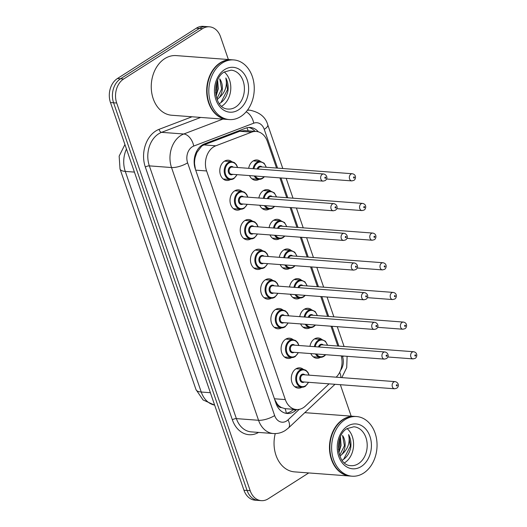 <?xml version="1.0" encoding="UTF-8"?>
<svg xmlns="http://www.w3.org/2000/svg" width="527" height="527" viewBox="0 0 527 527"><rect width="100%" height="100%" fill="white"/><g stroke="black" fill="none" stroke-linecap="round" stroke-linejoin="round"><path stroke-width="0.79" d="M309.962 346.318A10.171 7.707 -85.7 0 1 314.369 338.999A10.171 7.707 -85.7 0 1 318.268 337.965A10.171 7.707 -85.7 0 1 321.799 339.428M299.751 316.655A10.171 7.707 -85.7 0 1 304.158 309.336A10.171 7.707 -85.7 0 1 308.051 308.302A10.171 7.707 -85.7 0 1 311.582 309.764M289.534 286.991A10.171 7.707 -85.7 0 1 293.941 279.672A10.171 7.707 -85.7 0 1 297.841 278.631A10.171 7.707 -85.7 0 1 301.372 280.1M279.317 257.328A10.171 7.707 -85.7 0 1 283.724 250.009A10.171 7.707 -85.7 0 1 287.623 248.968A10.171 7.707 -85.7 0 1 291.154 250.437M269.106 227.657A10.171 7.707 -85.7 0 1 273.513 220.339A10.171 7.707 -85.7 0 1 277.406 219.304A10.171 7.707 -85.7 0 1 280.937 220.773M258.889 197.994A10.171 7.707 -85.7 0 1 263.296 190.675A10.171 7.707 -85.7 0 1 267.196 189.641A10.171 7.707 -85.7 0 1 270.726 191.103M248.678 168.33A10.171 7.707 -85.7 0 1 253.085 161.012A10.171 7.707 -85.7 0 1 256.978 159.977A10.171 7.707 -85.7 0 1 260.509 161.44M301.964 387.213A10.171 7.707 -85.7 0 1 298.256 388.135A10.171 7.707 -85.7 0 1 291.391 380.026A10.171 7.707 -85.7 0 1 295.884 368.887A10.171 7.707 -85.7 0 1 299.784 367.853A10.171 7.707 -85.7 0 1 303.308 369.322M291.754 357.543A10.171 7.707 -85.7 0 1 288.038 358.465A10.171 7.707 -85.7 0 1 281.174 350.356A10.171 7.707 -85.7 0 1 285.667 339.223A10.171 7.707 -85.7 0 1 289.567 338.189A10.171 7.707 -85.7 0 1 293.098 339.651M281.537 327.88A10.171 7.707 -85.7 0 1 277.828 328.802A10.171 7.707 -85.7 0 1 270.964 320.693A10.171 7.707 -85.7 0 1 275.456 309.56A10.171 7.707 -85.7 0 1 279.35 308.519A10.171 7.707 -85.7 0 1 282.88 309.988M271.319 298.216A10.171 7.707 -85.7 0 1 267.611 299.138A10.171 7.707 -85.7 0 1 260.746 291.029A10.171 7.707 -85.7 0 1 265.239 279.896A10.171 7.707 -85.7 0 1 269.139 278.855A10.171 7.707 -85.7 0 1 272.67 280.324M261.109 268.553A10.171 7.707 -85.7 0 1 257.4 269.475A10.171 7.707 -85.7 0 1 250.536 261.366A10.171 7.707 -85.7 0 1 255.028 250.233A10.171 7.707 -85.7 0 1 258.922 249.192A10.171 7.707 -85.7 0 1 262.453 250.661M250.892 238.889A10.171 7.707 -85.7 0 1 247.183 239.811A10.171 7.707 -85.7 0 1 240.319 231.702A10.171 7.707 -85.7 0 1 244.811 220.563A10.171 7.707 -85.7 0 1 248.711 219.528A10.171 7.707 -85.7 0 1 252.242 220.997M240.681 209.226A10.171 7.707 -85.7 0 1 236.972 210.148A10.171 7.707 -85.7 0 1 230.101 202.032A10.171 7.707 -85.7 0 1 234.601 190.899A10.171 7.707 -85.7 0 1 238.494 189.865A10.171 7.707 -85.7 0 1 242.025 191.327M230.464 179.555A10.171 7.707 -85.7 0 1 226.755 180.478A10.171 7.707 -85.7 0 1 219.891 172.369A10.171 7.707 -85.7 0 1 224.383 161.236A10.171 7.707 -85.7 0 1 228.283 160.201A10.171 7.707 -85.7 0 1 231.808 161.664M276.53 168.041L267.36 141.401A17.944 13.603 94.3 0 0 256.241 131.46L244.647 130.591L239.745 131.263L203.916 144.912L201.742 146.058L196.874 152.507L195.3 157.013A5.981 4.532 94.3 0 0 194.265 159.417M256.241 131.46A17.944 13.603 94.3 0 0 251.616 132.152L215.78 145.808A17.944 13.603 94.3 0 0 213.534 146.941A17.944 13.603 94.3 0 0 206.604 170.959L285.324 399.585A17.944 13.603 94.3 0 0 296.444 409.532A17.944 13.603 94.3 0 0 305.397 406.073L329.065 383.854M281.583 407.602A17.944 13.603 -85.7 0 1 277.248 404.005L277.347 404.288A5.981 4.532 94.3 0 0 281.583 407.602L285.074 408.669L296.444 409.532M194.147 162.257A5.981 4.532 94.3 0 0 194.463 163.561L194.555 163.844A17.944 13.603 -85.7 0 1 195.3 157.013M194.555 163.844L195.451 169.404M274.679 399.492L277.248 404.005M337.82 346.035L330.989 326.2M327.603 316.365L320.772 296.536M317.386 286.701L310.561 266.873M307.175 257.038L300.344 237.209M296.958 227.374L290.133 207.546M286.747 197.711L279.916 177.876M336.16 377.187A17.944 13.603 94.3 0 0 341.18 355.863M269.383 209.002A10.171 7.707 -85.7 0 1 265.667 209.924A10.171 7.707 -85.7 0 1 259.758 205.26M279.593 238.665A10.171 7.707 -85.7 0 1 275.885 239.587A10.171 7.707 -85.7 0 1 269.976 234.923M289.81 268.329A10.171 7.707 -85.7 0 1 286.102 269.251A10.171 7.707 -85.7 0 1 280.186 264.587M300.021 297.992A10.171 7.707 -85.7 0 1 296.312 298.914A10.171 7.707 -85.7 0 1 290.403 294.257M310.238 327.656A10.171 7.707 -85.7 0 1 306.53 328.578A10.171 7.707 -85.7 0 1 300.614 323.921M320.449 357.326A10.171 7.707 -85.7 0 1 316.74 358.248A10.171 7.707 -85.7 0 1 310.831 353.584M259.165 179.332A10.171 7.707 -85.7 0 1 255.457 180.254A10.171 7.707 -85.7 0 1 249.541 175.596M308.736 472.936L268.177 498.819A17.944 13.603 -85.7 0 1 261.3 500.65L258.19 500.413A17.944 13.603 -85.7 0 1 247.077 490.472L113.588 102.798A17.944 13.603 -85.7 0 1 120.518 78.78L199.437 28.418A17.944 13.603 -85.7 0 1 206.314 26.587A17.944 13.603 -85.7 0 0 199.437 28.418L120.518 78.78A17.944 13.603 -85.7 0 0 113.588 102.798L247.077 490.472A17.944 13.603 -85.7 0 0 258.19 500.413L255.081 500.182A17.944 13.603 -85.7 0 1 243.961 490.242L110.472 102.561A17.944 13.603 -85.7 0 1 117.402 78.543L196.327 28.181A17.944 13.603 -85.7 0 1 203.205 26.35L209.43 26.818A17.944 13.603 -85.7 0 1 220.543 36.758L228.382 59.525M258.355 131.842A17.944 13.603 94.3 0 0 250.332 127.468A17.944 13.603 94.3 0 0 245.701 128.16L204.496 143.858A17.944 13.603 94.3 0 0 202.243 144.997A17.944 13.603 94.3 0 0 195.313 169.015L276.069 403.544A17.944 13.603 94.3 0 0 287.189 413.484A17.944 13.603 94.3 0 0 296.141 410.032L296.661 409.545M261.3 500.65A17.944 13.603 -85.7 0 1 250.187 490.709L116.698 103.028A17.944 13.603 -85.7 0 1 123.628 79.01L202.552 28.649A17.944 13.603 -85.7 0 1 209.43 26.818M340.35 384.697L351.173 416.139M293.546 409.314L293.032 409.795A17.944 13.603 -85.7 0 1 285.641 413.254M248.764 127.468A17.944 13.603 -85.7 0 1 255.042 131.368M227.348 119.431A29.907 22.674 -85.7 0 1 227.157 119.418A29.907 22.674 -85.7 0 1 206.966 95.565A29.907 22.674 -85.7 0 1 220.181 62.818A29.907 22.674 -85.7 0 1 231.643 59.768A29.907 22.674 -85.7 0 1 231.834 59.782M227.157 119.418L171.723 115.248A29.907 22.674 -85.7 0 1 151.532 91.402A29.907 22.674 -85.7 0 1 164.747 58.649A29.907 22.674 -85.7 0 1 176.209 55.599L231.643 59.768M229.298 119.576L227.545 119.445A29.907 22.674 -85.7 0 1 207.355 95.598A29.907 22.674 -85.7 0 1 220.569 62.851A29.907 22.674 -85.7 0 1 232.032 59.795L233.784 59.926A29.907 22.674 -85.7 0 1 253.974 83.78A29.907 22.674 -85.7 0 1 240.753 116.526A29.907 22.674 -85.7 0 1 229.298 119.576A29.907 22.674 -85.7 0 1 209.1 95.73A29.907 22.674 -85.7 0 1 222.322 62.983A29.907 22.674 -85.7 0 1 233.784 59.926M224.271 71.995L231.057 70.157A19.506 14.789 -85.7 0 1 244.225 85.71A19.506 14.789 -85.7 0 1 235.602 107.067A19.506 14.789 -85.7 0 1 228.132 109.056C213.422 108.944 211.413 78.773 224.271 71.995A19.506 14.789 -85.7 0 1 230.74 89.478A19.506 14.789 -85.7 0 1 221.992 106.046A19.506 14.789 -85.7 0 1 221.696 106.23M215.596 92.897L216.702 88.734L216.564 83.095M215.872 94.979L217.934 88.826L217.243 81.112M219.482 103.575C223.81 101.026 226.63 96.836 227.927 91.006C228.553 86.217 227.855 81.869 225.833 77.97C227.486 85.855 225.233 92.469 219.067 97.805A13.524 10.25 -85.7 0 0 219.746 78.872L221.643 89.103L216.847 98.733M217.17 99.59L219.067 97.805M216.103 96.125L218.264 88.879L217.644 80.137M215.905 95.176L216.386 93.997M220.846 102.712L227.526 89.577L225.833 77.97M350.145 476.052A29.907 22.674 -85.7 0 1 349.948 476.039A29.907 22.674 -85.7 0 1 329.757 452.186A29.907 22.674 -85.7 0 1 342.972 419.439A29.907 22.674 -85.7 0 1 354.434 416.389A29.907 22.674 -85.7 0 1 354.631 416.402M349.948 476.039L294.521 471.869A29.907 22.674 -85.7 0 1 275.259 433.583M352.089 476.197L350.336 476.065A29.907 22.674 -85.7 0 1 330.146 452.219A29.907 22.674 -85.7 0 1 343.36 419.466A29.907 22.674 -85.7 0 1 354.823 416.416L356.575 416.547A29.907 22.674 -85.7 0 1 376.765 440.401A29.907 22.674 -85.7 0 1 363.551 473.147A29.907 22.674 -85.7 0 1 352.089 476.197A29.907 22.674 -85.7 0 1 331.898 452.35A29.907 22.674 -85.7 0 1 345.113 419.597A29.907 22.674 -85.7 0 1 356.575 416.547M347.062 428.609L353.848 426.778A19.506 14.789 -85.7 0 1 367.016 442.331A19.506 14.789 -85.7 0 1 358.4 463.688A19.506 14.789 -85.7 0 1 350.923 465.677C336.213 465.565 334.204 435.394 347.062 428.609A19.506 14.789 -85.7 0 1 353.531 446.099A19.506 14.789 -85.7 0 1 344.783 462.66A19.506 14.789 -85.7 0 1 344.487 462.844M338.393 449.518L339.493 445.355L339.355 439.709M338.663 451.599L340.732 445.447L340.034 437.726M342.273 460.196C346.608 457.647 349.421 453.457 350.725 447.627C351.344 442.838 350.646 438.49 348.624 434.591C350.284 442.476 348.024 449.09 341.865 454.426A13.524 10.25 -85.7 0 0 342.537 435.493L344.434 445.723L339.638 455.354M339.961 456.211L341.865 454.426M338.894 452.746L341.055 445.499L340.442 436.758M338.703 451.797L339.184 450.618M343.637 459.333L350.317 446.198L348.624 434.591M203.916 144.912L215.78 145.808M286.253 413.188A17.944 9.018 -133.2 0 0 285.074 408.669M248.21 130.854A17.944 11.027 -110.9 0 0 246.873 127.784M196.874 152.507A17.944 11.027 -110.9 0 0 196.558 151.506M277.347 404.288A17.944 5.777 161 0 1 276.543 404.782M195.701 170.142L206.604 170.959M239.745 131.263L251.616 132.152M274.429 398.768L285.324 399.585M214.66 405.131L203.04 399.934L195.985 389.565A20.935 6.746 -19 0 0 201.242 392.029A23.926 18.142 94.3 0 0 214.647 405.105M126.473 149.022A23.926 18.142 94.3 0 0 125.281 171.413A20.935 6.746 161 0 1 120.024 168.956L119.155 156.137L124.925 144.536M134.418 172.098L125.281 171.413L201.242 392.029L210.385 392.714M243.961 490.242L250.187 490.709M110.472 102.561L116.698 103.028M117.402 78.543L123.628 79.01M196.327 28.181L202.552 28.649M277.591 168.126L264.244 129.352A11.963 9.071 94.3 0 0 253.744 123.186L193.732 146.058A11.963 9.071 94.3 0 0 192.23 146.816A11.963 9.071 94.3 0 0 187.612 162.823L274.639 415.566A11.963 9.071 94.3 0 0 286.629 420.974A11.963 9.071 94.3 0 0 288.019 419.887L299.231 409.36M274.639 415.566A11.963 3.854 -19 0 1 258.546 420.282L171.525 167.54A23.926 18.142 -85.7 0 1 180.761 135.518A23.926 18.142 -85.7 0 1 183.758 134.003L161.591 132.336A23.926 18.142 94.3 0 0 158.594 133.851A23.926 18.142 94.3 0 0 149.352 165.873L236.379 418.616A23.926 18.142 94.3 0 0 251.195 431.87L273.368 433.537A23.926 18.142 -85.7 0 1 258.546 420.282L236.379 418.616A2.991 0.962 161 0 0 232.354 419.795L145.327 167.052A2.991 0.962 161 0 1 149.352 165.873L171.525 167.54A11.963 3.854 -19 0 0 187.612 162.823M273.368 433.537C277.643 433.813 281.616 432.792 285.285 430.473L288.427 428.023A11.963 6.014 -133.2 0 0 288.019 419.887M145.327 167.052A26.917 20.408 -85.7 0 1 155.722 131.025A26.917 20.408 -85.7 0 1 159.095 129.326L192.026 116.777M258.579 432.423A26.917 20.408 -85.7 0 1 232.354 419.795M247.4 110.255A23.926 18.142 -85.7 0 1 249.95 110.209L247.565 110.031M193.732 146.058A11.963 7.352 -110.9 0 0 183.758 134.003L222.881 119.095M200.708 117.429L161.591 132.336A2.991 1.838 69.1 0 1 159.095 129.326M340.567 370.323A11.963 9.071 94.3 0 0 342.557 356.792L342.267 355.949M338.881 346.114L332.05 326.285M328.664 316.45L321.839 296.615M318.453 286.78L311.622 266.952M308.236 257.117L301.411 237.288M298.018 227.453L291.194 207.625M287.808 197.79L280.977 177.961M340.798 377.536A11.963 6.014 -133.2 0 0 339.658 372.391M342.557 356.792A11.963 3.854 -19 0 0 343.63 356.048M264.244 129.352A11.963 3.854 -19 0 0 267.775 124.873C265.661 117.139 259.719 112.251 249.95 110.209M253.744 123.186A11.963 7.352 -110.9 0 0 246.149 111.81M293.032 409.795L296.141 410.032M233.784 178.633A8.972 6.805 -85.7 0 1 230.345 179.549A8.972 6.805 -85.7 0 1 224.285 172.395A8.972 6.805 -85.7 0 1 228.25 162.573A8.972 6.805 -85.7 0 1 231.689 161.657L234.377 162.586L236.439 164.707L237.637 167.5M237.394 167.481A8.373 6.35 94.3 0 0 228.823 163.133A8.373 6.35 94.3 0 0 225.589 174.345A8.373 6.35 94.3 0 0 233.988 178.126A8.373 6.35 94.3 0 0 236.86 174.641M232.769 174.332A4.19 3.175 -85.7 0 1 232.697 174.378A4.19 3.175 -85.7 0 1 228.501 172.487A4.19 3.175 -85.7 0 1 230.115 166.881A4.19 3.175 -85.7 0 1 233.309 167.178M323.631 173.969L232.064 167.079A3.59 2.721 94.3 0 0 230.688 167.448A3.59 2.721 94.3 0 0 229.107 171.38A3.59 2.721 94.3 0 0 231.524 174.239L323.097 181.123A3.59 2.721 -85.7 0 1 320.673 178.264A3.59 2.721 -85.7 0 1 322.26 174.332A3.59 2.721 -85.7 0 1 323.631 173.969C326.681 174.569 328.354 178.363 325.159 180.603L323.097 181.123M325.495 178.231A0.599 0.455 94.3 0 0 325.126 177.158A0.599 0.455 94.3 0 0 325.495 178.231M262.486 178.409A8.972 6.805 -85.7 0 1 259.047 179.325A8.972 6.805 -85.7 0 1 254.205 175.946M253.092 168.66A8.972 6.805 -85.7 0 1 256.952 162.349A8.972 6.805 -85.7 0 1 260.391 161.433L253.276 160.893M266.095 167.257A8.373 6.35 94.3 0 0 257.525 162.909A8.373 6.35 94.3 0 0 253.935 168.726M255.213 176.025A8.373 6.35 94.3 0 0 262.69 177.902A8.373 6.35 94.3 0 0 264.106 176.69M257.169 168.969A4.19 3.175 -85.7 0 1 258.816 166.657A4.19 3.175 -85.7 0 1 262.005 166.954M352.332 173.745C356.713 174.595 355.896 179.345 353.861 180.379L351.792 180.899A3.59 2.721 -85.7 0 1 349.375 178.04A3.59 2.721 -85.7 0 1 350.956 174.108A3.59 2.721 -85.7 0 1 352.332 173.745L260.766 166.855A3.59 2.721 94.3 0 0 259.389 167.224A3.59 2.721 94.3 0 0 258.032 169.035M353.828 176.934A0.599 0.455 94.3 0 0 354.197 178.007A0.599 0.455 94.3 0 0 353.828 176.934M244.001 208.297A8.972 6.805 -85.7 0 1 240.562 209.212A8.972 6.805 -85.7 0 1 234.502 202.058A8.972 6.805 -85.7 0 1 238.467 192.236A8.972 6.805 -85.7 0 1 241.906 191.321L244.594 192.25L246.656 194.371L247.855 197.164M247.611 197.144A8.373 6.35 94.3 0 0 239.041 192.803A8.373 6.35 94.3 0 0 235.806 204.008A8.373 6.35 94.3 0 0 244.205 207.796A8.373 6.35 94.3 0 0 247.071 204.305M242.98 203.995A4.19 3.175 -85.7 0 1 242.914 204.048A4.19 3.175 -85.7 0 1 238.711 202.151A4.19 3.175 -85.7 0 1 240.332 196.551A4.19 3.175 -85.7 0 1 243.52 196.841M333.848 203.633L242.282 196.749A3.59 2.721 94.3 0 0 240.905 197.111A3.59 2.721 94.3 0 0 239.317 201.044A3.59 2.721 94.3 0 0 241.741 203.903L333.308 210.793A3.59 2.721 -85.7 0 1 330.884 207.928A3.59 2.721 -85.7 0 1 332.471 204.002A3.59 2.721 -85.7 0 1 333.848 203.633C336.898 204.232 338.571 208.027 335.37 210.266L333.308 210.793M335.706 207.895A0.599 0.455 94.3 0 0 335.337 206.821A0.599 0.455 94.3 0 0 335.706 207.895M254.212 237.967A8.972 6.805 -85.7 0 1 250.773 238.883A8.972 6.805 -85.7 0 1 244.719 231.722A8.972 6.805 -85.7 0 1 248.685 221.9A8.972 6.805 -85.7 0 1 252.117 220.984L254.804 221.92L256.866 224.034L258.065 226.827M257.828 226.814A8.373 6.35 94.3 0 0 249.258 222.466A8.373 6.35 94.3 0 0 246.023 233.672A8.373 6.35 94.3 0 0 254.416 237.46A8.373 6.35 94.3 0 0 257.288 233.968M253.197 233.665A4.19 3.175 -85.7 0 1 253.125 233.711A4.19 3.175 -85.7 0 1 248.928 231.814A4.19 3.175 -85.7 0 1 250.542 226.215A4.19 3.175 -85.7 0 1 253.737 226.505M344.059 233.296L252.492 226.412A3.59 2.721 94.3 0 0 251.122 226.775A3.59 2.721 94.3 0 0 249.534 230.707A3.59 2.721 94.3 0 0 251.959 233.566L343.525 240.457A3.59 2.721 -85.7 0 1 341.101 237.591A3.59 2.721 -85.7 0 1 342.688 233.665A3.59 2.721 -85.7 0 1 344.059 233.296C347.109 233.896 348.782 237.69 345.587 239.93L343.525 240.457M345.923 237.558A0.599 0.455 94.3 0 0 345.554 236.485A0.599 0.455 94.3 0 0 345.923 237.558M264.429 267.63A8.972 6.805 -85.7 0 1 260.99 268.546A8.972 6.805 -85.7 0 1 254.93 261.392A8.972 6.805 -85.7 0 1 258.895 251.563A8.972 6.805 -85.7 0 1 262.334 250.648L265.022 251.583L267.084 253.698L268.283 256.497M268.039 256.478A8.373 6.35 94.3 0 0 259.468 252.13A8.373 6.35 94.3 0 0 256.234 263.335A8.373 6.35 94.3 0 0 264.633 267.123A8.373 6.35 94.3 0 0 267.499 263.638M263.414 263.329A4.19 3.175 -85.7 0 1 263.342 263.375A4.19 3.175 -85.7 0 1 259.146 261.484A4.19 3.175 -85.7 0 1 260.76 255.878A4.19 3.175 -85.7 0 1 263.948 256.168M354.276 262.96L262.709 256.076A3.59 2.721 94.3 0 0 261.333 256.445A3.59 2.721 94.3 0 0 259.745 260.371A3.59 2.721 94.3 0 0 262.169 263.236L353.736 270.12A3.59 2.721 -85.7 0 1 351.318 267.255A3.59 2.721 -85.7 0 1 352.899 263.329A3.59 2.721 -85.7 0 1 354.276 262.96C357.326 263.559 358.999 267.354 355.797 269.6L353.736 270.12M356.133 267.222A0.599 0.455 94.3 0 0 355.765 266.155A0.599 0.455 94.3 0 0 356.133 267.222M274.639 297.294A8.972 6.805 -85.7 0 1 271.201 298.21A8.972 6.805 -85.7 0 1 265.147 291.056A8.972 6.805 -85.7 0 1 269.113 281.227A8.972 6.805 -85.7 0 1 272.551 280.311L275.232 281.247L277.294 283.361L278.5 286.161M278.256 286.141A8.373 6.35 94.3 0 0 269.686 281.793A8.373 6.35 94.3 0 0 266.451 292.999A8.373 6.35 94.3 0 0 274.844 296.787A8.373 6.35 94.3 0 0 277.716 293.302M273.625 292.992A4.19 3.175 -85.7 0 1 273.553 293.038A4.19 3.175 -85.7 0 1 269.356 291.148A4.19 3.175 -85.7 0 1 270.977 285.542A4.19 3.175 -85.7 0 1 274.165 285.832M364.493 292.63L272.92 285.739A3.59 2.721 94.3 0 0 271.55 286.108A3.59 2.721 94.3 0 0 269.962 290.034A3.59 2.721 94.3 0 0 272.387 292.9L363.953 299.784A3.59 2.721 -85.7 0 1 361.529 296.925A3.59 2.721 -85.7 0 1 363.116 292.992A3.59 2.721 -85.7 0 1 364.493 292.63C367.536 293.229 369.216 297.024 366.015 299.264L363.953 299.784M366.351 296.885A0.599 0.455 94.3 0 0 365.982 295.818A0.599 0.455 94.3 0 0 366.351 296.885M272.696 208.073A8.972 6.805 -85.7 0 1 269.257 208.988A8.972 6.805 -85.7 0 1 264.416 205.609M263.302 198.33A8.972 6.805 -85.7 0 1 267.169 192.012A8.972 6.805 -85.7 0 1 270.608 191.097L263.487 190.563M276.313 196.927A8.373 6.35 94.3 0 0 267.742 192.579A8.373 6.35 94.3 0 0 264.146 198.389M265.43 205.688A8.373 6.35 94.3 0 0 272.9 207.572A8.373 6.35 94.3 0 0 274.317 206.353M267.387 198.633A4.19 3.175 -85.7 0 1 269.033 196.327A4.19 3.175 -85.7 0 1 272.222 196.617M362.55 203.409C366.93 204.259 366.113 209.008 364.071 210.042L362.009 210.569A3.59 2.721 -85.7 0 1 359.585 207.704A3.59 2.721 -85.7 0 1 361.173 203.778A3.59 2.721 -85.7 0 1 362.55 203.409L270.983 196.525A3.59 2.721 94.3 0 0 269.607 196.887A3.59 2.721 94.3 0 0 268.25 198.699M364.038 206.597A0.599 0.455 94.3 0 0 364.407 207.671A0.599 0.455 94.3 0 0 364.038 206.597M282.913 237.743A8.972 6.805 -85.7 0 1 279.475 238.659A8.972 6.805 -85.7 0 1 274.633 235.273M273.52 227.993A8.972 6.805 -85.7 0 1 277.38 221.676A8.972 6.805 -85.7 0 1 280.819 220.76L273.704 220.227M286.523 226.59A8.373 6.35 94.3 0 0 277.953 222.242A8.373 6.35 94.3 0 0 274.363 228.053M275.647 235.352A8.373 6.35 94.3 0 0 283.118 237.236A8.373 6.35 94.3 0 0 284.534 236.017M277.597 228.296A4.19 3.175 -85.7 0 1 279.244 225.991A4.19 3.175 -85.7 0 1 282.439 226.281M372.76 233.072C377.141 233.922 376.324 238.672 374.289 239.713L372.227 240.233A3.59 2.721 -85.7 0 1 369.802 237.367A3.59 2.721 -85.7 0 1 371.39 233.441A3.59 2.721 -85.7 0 1 372.76 233.072L281.194 226.188A3.59 2.721 94.3 0 0 279.817 226.551A3.59 2.721 94.3 0 0 278.46 228.362M374.256 236.261A0.599 0.455 94.3 0 0 374.625 237.334A0.599 0.455 94.3 0 0 374.256 236.261M293.131 267.406A8.972 6.805 -85.7 0 1 289.692 268.322A8.972 6.805 -85.7 0 1 284.85 264.943M283.73 257.657A8.972 6.805 -85.7 0 1 287.597 251.339A8.972 6.805 -85.7 0 1 291.036 250.424L283.915 249.89M296.741 256.254A8.373 6.35 94.3 0 0 288.17 251.906A8.373 6.35 94.3 0 0 284.58 257.723M285.858 265.015A8.373 6.35 94.3 0 0 293.335 266.899A8.373 6.35 94.3 0 0 294.751 265.687M287.814 257.966A4.19 3.175 -85.7 0 1 289.461 255.654A4.19 3.175 -85.7 0 1 292.65 255.944M382.977 262.736C387.358 263.586 386.541 268.335 384.499 269.376L382.437 269.896A3.59 2.721 -85.7 0 1 380.013 267.037A3.59 2.721 -85.7 0 1 381.601 263.105A3.59 2.721 -85.7 0 1 382.977 262.736L291.411 255.852A3.59 2.721 94.3 0 0 290.034 256.221A3.59 2.721 94.3 0 0 288.677 258.026M384.466 265.931A0.599 0.455 94.3 0 0 384.835 266.998A0.599 0.455 94.3 0 0 384.466 265.931M238.474 109.893A22.496 17.055 -85.7 0 1 215.918 99.722A22.496 17.055 -85.7 0 1 224.607 69.617A22.496 17.055 -85.7 0 1 247.156 79.788A22.496 17.055 -85.7 0 1 238.474 109.893M361.265 466.507A22.496 17.055 -85.7 0 1 338.709 456.342A22.496 17.055 -85.7 0 1 347.398 426.238A22.496 17.055 -85.7 0 1 369.954 436.402A22.496 17.055 -85.7 0 1 361.265 466.507M284.857 326.957A8.972 6.805 -85.7 0 1 281.418 327.873A8.972 6.805 -85.7 0 1 275.357 320.719A8.972 6.805 -85.7 0 1 279.323 310.897A8.972 6.805 -85.7 0 1 282.762 309.981L285.45 310.91L287.511 313.031L288.71 315.825M288.467 315.805A8.373 6.35 94.3 0 0 279.896 311.457A8.373 6.35 94.3 0 0 276.662 322.669A8.373 6.35 94.3 0 0 285.061 326.45A8.373 6.35 94.3 0 0 287.933 322.965M283.842 322.656A4.19 3.175 -85.7 0 1 283.77 322.702A4.19 3.175 -85.7 0 1 279.573 320.811A4.19 3.175 -85.7 0 1 281.187 315.205A4.19 3.175 -85.7 0 1 284.376 315.502M374.704 322.293L283.137 315.403A3.59 2.721 94.3 0 0 281.761 315.772A3.59 2.721 94.3 0 0 280.173 319.705A3.59 2.721 94.3 0 0 282.597 322.564L374.163 329.447A3.59 2.721 -85.7 0 1 371.746 326.588A3.59 2.721 -85.7 0 1 373.327 322.656A3.59 2.721 -85.7 0 1 374.704 322.293C377.754 322.893 379.427 326.687 376.232 328.927L374.163 329.447M376.568 326.556A0.599 0.455 94.3 0 0 376.199 325.482A0.599 0.455 94.3 0 0 376.568 326.556M295.067 356.621A8.972 6.805 -85.7 0 1 291.629 357.537A8.972 6.805 -85.7 0 1 285.575 350.383A8.972 6.805 -85.7 0 1 289.54 340.561A8.972 6.805 -85.7 0 1 292.979 339.645L295.667 340.574L297.729 342.695L298.928 345.488M298.684 345.468A8.373 6.35 94.3 0 0 290.113 341.121A8.373 6.35 94.3 0 0 286.879 352.332A8.373 6.35 94.3 0 0 295.278 356.114A8.373 6.35 94.3 0 0 298.144 352.629M294.053 352.319A4.19 3.175 -85.7 0 1 293.987 352.365A4.19 3.175 -85.7 0 1 289.784 350.475A4.19 3.175 -85.7 0 1 291.405 344.869A4.19 3.175 -85.7 0 1 294.593 345.165M384.921 351.957L293.355 345.073A3.59 2.721 94.3 0 0 291.978 345.435A3.59 2.721 94.3 0 0 290.39 349.368A3.59 2.721 94.3 0 0 292.814 352.227L384.381 359.118A3.59 2.721 -85.7 0 1 381.956 356.252A3.59 2.721 -85.7 0 1 383.544 352.326A3.59 2.721 -85.7 0 1 384.921 351.957C387.964 352.556 389.644 356.351 386.443 358.591L384.381 359.118M386.778 356.219A0.599 0.455 94.3 0 0 386.41 355.145A0.599 0.455 94.3 0 0 386.778 356.219M305.285 386.291A8.972 6.805 -85.7 0 1 301.846 387.207A8.972 6.805 -85.7 0 1 295.792 380.046A8.972 6.805 -85.7 0 1 299.751 370.224A8.972 6.805 -85.7 0 1 303.19 369.308L305.877 370.244L307.939 372.358L309.138 375.152M308.894 375.138A8.373 6.35 94.3 0 0 300.324 370.791A8.373 6.35 94.3 0 0 297.09 381.996A8.373 6.35 94.3 0 0 305.489 385.784A8.373 6.35 94.3 0 0 308.361 382.292M304.27 381.989A4.19 3.175 -85.7 0 1 304.198 382.035A4.19 3.175 -85.7 0 1 300.001 380.138A4.19 3.175 -85.7 0 1 301.615 374.539A4.19 3.175 -85.7 0 1 304.81 374.829M395.131 381.62L303.565 374.737A3.59 2.721 94.3 0 0 302.188 375.099A3.59 2.721 94.3 0 0 300.607 379.032A3.59 2.721 94.3 0 0 303.025 381.891L394.598 388.781A3.59 2.721 -85.7 0 1 392.174 385.916A3.59 2.721 -85.7 0 1 393.761 381.989A3.59 2.721 -85.7 0 1 395.131 381.62C398.181 382.22 399.855 386.014 396.66 388.254L394.598 388.781M396.996 385.883A0.599 0.455 94.3 0 0 396.627 384.809A0.599 0.455 94.3 0 0 396.996 385.883M303.341 297.07A8.972 6.805 -85.7 0 1 299.903 297.986A8.972 6.805 -85.7 0 1 295.061 294.606M293.947 287.32A8.972 6.805 -85.7 0 1 297.808 281.003A8.972 6.805 -85.7 0 1 301.246 280.087L294.132 279.554M306.958 285.917A8.373 6.35 94.3 0 0 298.387 281.57A8.373 6.35 94.3 0 0 294.791 287.386M296.075 294.679A8.373 6.35 94.3 0 0 303.545 296.563A8.373 6.35 94.3 0 0 304.962 295.351M298.025 287.63A4.19 3.175 -85.7 0 1 299.672 285.318A4.19 3.175 -85.7 0 1 302.867 285.608M393.188 292.406C397.569 293.256 396.752 298.005 394.716 299.04L392.655 299.56A3.59 2.721 -85.7 0 1 390.23 296.701A3.59 2.721 -85.7 0 1 391.818 292.768A3.59 2.721 -85.7 0 1 393.188 292.406L301.622 285.515A3.59 2.721 94.3 0 0 300.245 285.884A3.59 2.721 94.3 0 0 298.895 287.696M394.683 295.594A0.599 0.455 94.3 0 0 395.052 296.661A0.599 0.455 94.3 0 0 394.683 295.594M313.558 326.733A8.972 6.805 -85.7 0 1 310.12 327.649A8.972 6.805 -85.7 0 1 305.278 324.27M304.158 316.984A8.972 6.805 -85.7 0 1 308.025 310.673A8.972 6.805 -85.7 0 1 311.464 309.757L304.342 309.217M317.168 315.581A8.373 6.35 94.3 0 0 308.598 311.233A8.373 6.35 94.3 0 0 305.008 317.05M306.286 324.342A8.373 6.35 94.3 0 0 313.763 326.226A8.373 6.35 94.3 0 0 315.179 325.014M308.242 317.294A4.19 3.175 -85.7 0 1 309.889 314.981A4.19 3.175 -85.7 0 1 313.078 315.278M403.405 322.069C407.786 322.919 406.969 327.669 404.927 328.703L402.865 329.223A3.59 2.721 -85.7 0 1 400.441 326.365A3.59 2.721 -85.7 0 1 402.029 322.432A3.59 2.721 -85.7 0 1 403.405 322.069L311.839 315.179A3.59 2.721 94.3 0 0 310.462 315.548A3.59 2.721 94.3 0 0 309.105 317.359M404.894 325.258A0.599 0.455 94.3 0 0 405.263 326.332A0.599 0.455 94.3 0 0 404.894 325.258M323.769 356.397A8.972 6.805 -85.7 0 1 320.33 357.313A8.972 6.805 -85.7 0 1 315.489 353.933M314.375 346.654A8.972 6.805 -85.7 0 1 318.242 340.337A8.972 6.805 -85.7 0 1 321.681 339.421L314.56 338.887M327.386 345.244A8.373 6.35 94.3 0 0 318.815 340.903A8.373 6.35 94.3 0 0 315.218 346.713M316.503 354.012A8.373 6.35 94.3 0 0 323.973 355.896A8.373 6.35 94.3 0 0 325.39 354.678M318.453 346.957A4.19 3.175 -85.7 0 1 320.106 344.651A4.19 3.175 -85.7 0 1 323.295 344.941M413.623 351.733C417.997 352.583 417.18 357.332 415.144 358.367L413.082 358.894A3.59 2.721 -85.7 0 1 410.658 356.028A3.59 2.721 -85.7 0 1 412.246 352.102A3.59 2.721 -85.7 0 1 413.623 351.733L322.05 344.849A3.59 2.721 94.3 0 0 320.679 345.211A3.59 2.721 94.3 0 0 319.322 347.023M415.111 354.921A0.599 0.455 94.3 0 0 415.48 355.995A0.599 0.455 94.3 0 0 415.111 354.921M195.985 389.565L120.024 168.956M341.819 377.609L346.72 367.609L347.115 356.311M344.091 346.502L337.26 326.674M333.874 316.839L327.05 297.011M323.664 287.175L316.832 267.347M313.446 257.512L306.615 237.677M303.229 227.842L296.405 208.013M293.019 198.178L286.187 178.35M282.801 168.515L267.775 124.873M288.427 428.023L335.001 384.295M237.104 174.661L233.922 178.6L230.345 179.549L223.224 179.015M231.689 161.657L224.574 161.117M251.926 178.791L259.047 179.325L262.624 178.376L264.455 176.716M351.792 180.899L326.509 179.002M266.339 167.276L264.113 163.205L260.391 161.433M247.315 204.324L244.133 208.27L240.562 209.212L233.441 208.679M241.906 191.321L234.785 190.787M257.532 233.988L254.35 237.934L250.773 238.883L243.658 238.342M252.117 220.984L245.002 220.451M267.742 263.652L264.567 267.597L260.99 268.546L253.869 268.006M262.334 250.648L255.213 250.114M277.96 293.315L274.778 297.261L271.201 298.21L264.086 297.676M272.551 280.311L265.43 279.778M262.143 208.455L269.257 208.988L272.834 208.046L274.666 206.38M362.009 210.569L336.72 208.666M276.556 196.94L274.323 192.869L270.608 191.097M272.354 238.118L279.475 238.659L283.052 237.71L284.883 236.043M372.227 240.233L346.937 238.329M286.767 226.603L284.54 222.532L280.819 220.76M282.571 267.788L289.692 268.322L293.262 267.373L295.094 265.713M382.437 269.896L357.148 267.993M296.984 256.274L294.751 252.196L291.036 250.424M354.434 416.389L304.797 412.654M288.17 322.985L284.995 326.924L281.418 327.873L274.297 327.339M282.762 309.981L275.647 309.441M298.387 352.649L295.206 356.595L291.629 357.537L284.514 357.003M292.979 339.645L285.858 339.105M308.605 382.312L305.423 386.258L301.846 387.207L294.725 386.666M303.19 369.308L296.075 368.775M292.788 297.452L299.903 297.986L303.48 297.037L305.311 295.377M392.655 299.56L367.365 297.663M307.195 285.937L304.968 281.866L301.246 280.087M302.999 327.115L310.12 327.649L313.697 326.7L315.528 325.04M402.865 329.223L377.576 327.326M317.412 315.601L315.186 311.529L311.464 309.757M313.216 356.779L320.33 357.313L323.907 356.371L325.739 354.704M413.082 358.894L387.793 356.99M327.629 345.264L325.396 341.193L321.681 339.421"/></g></svg>
